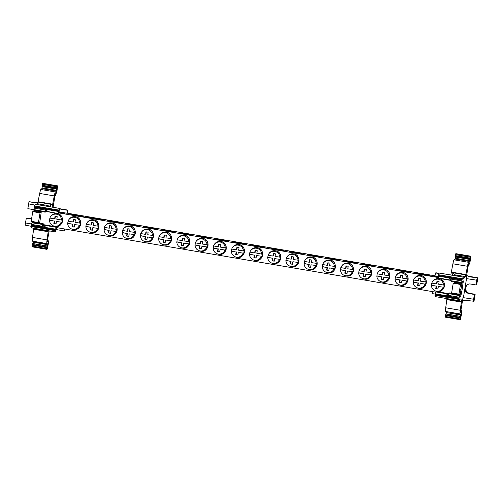 <?xml version="1.0" encoding="UTF-8"?>
<svg xmlns="http://www.w3.org/2000/svg" width="503" height="503" viewBox="0 0 503 503"><rect width="100%" height="100%" fill="white"/><g stroke="black" fill="none" stroke-linecap="round" stroke-linejoin="round"><path stroke-width="0.75" d="M443.118 287.301A6.086 6.036 75.9 0 1 431.404 285.308L436.17 286.119L435.749 288.684L437.931 289.055L438.352 286.49L443.753 287.251A6.344 6.294 75.9 0 0 444.111 285.056L438.71 284.296L439.132 281.73L436.95 281.359L436.529 283.925L431.769 283.114A6.086 6.036 75.9 0 1 443.476 285.107M438.144 277.518L58.48 212.876M43.34 223.816L43.189 224.615L56.217 226.834L55.99 228.022L56.462 227.903L55.544 231.958L55.261 229.293L45.295 227.601C43.711 227.23 42.818 226.57 42.61 225.614L42.403 226.256A2.974 0.358 -80.3 0 1 42.925 224.533L43.34 223.816L39.674 223.187L41.378 210.977A2.974 0.358 -80.3 0 1 41.353 210.895L41.039 212.612L40.039 212.863L32.764 211.625L31.173 221.32L38.448 222.559L40.039 212.863M435.743 292.168L56.085 227.526M424.928 284.208A6.086 6.036 75.9 0 1 413.221 282.214L417.987 283.026L417.565 285.591L419.747 285.962L420.168 283.396L425.569 284.157A6.344 6.294 75.9 0 0 425.928 281.957L420.527 281.196L420.948 278.637L418.766 278.266L418.345 280.825L413.579 280.014A6.086 6.036 75.9 0 1 425.293 282.007M406.745 281.114A6.086 6.036 75.9 0 1 395.031 279.115L399.797 279.926L399.376 282.491L401.557 282.862L401.979 280.297L407.38 281.058A6.344 6.294 75.9 0 0 407.738 278.863L402.343 278.102L402.758 275.537L400.577 275.166L400.155 277.731L395.396 276.92A6.086 6.036 75.9 0 1 407.103 278.914M388.561 278.014A6.086 6.036 75.9 0 1 376.848 276.021L381.614 276.832L381.192 279.398L383.374 279.769L383.795 277.203L389.196 277.964A6.344 6.294 75.9 0 0 389.555 275.763L384.154 275.009L384.575 272.444L382.393 272.073L381.972 274.632L377.206 273.821A6.086 6.036 75.9 0 1 388.92 275.82M370.371 274.921A6.086 6.036 75.9 0 1 358.664 272.922L363.424 273.733L363.009 276.298L365.191 276.669L365.606 274.11L371.007 274.864A6.344 6.294 75.9 0 0 371.371 272.67L365.97 271.909L366.385 269.344L364.203 268.973L363.788 271.538L359.023 270.727A6.086 6.036 75.9 0 1 370.73 272.72M352.188 271.821A6.086 6.036 75.9 0 1 340.474 269.828L345.24 270.639L344.819 273.204L347.001 273.575L347.422 271.01L352.823 271.771A6.344 6.294 75.9 0 0 353.181 269.57L347.78 268.816L348.202 266.25L346.02 265.88L345.599 268.439L340.833 267.627A6.086 6.036 75.9 0 1 352.546 269.627M333.998 268.728A6.086 6.036 75.9 0 1 322.291 266.728L327.051 267.539L326.636 270.105L328.817 270.476L329.239 267.917L334.633 268.677A6.344 6.294 75.9 0 0 334.998 266.477L329.597 265.716L330.018 263.151L327.83 262.78L327.415 265.345L322.649 264.534A6.086 6.036 75.9 0 1 334.357 266.527M315.815 265.628A6.086 6.036 75.9 0 1 304.101 263.635L308.867 264.446L308.446 267.011L310.628 267.382L311.049 264.817L316.45 265.578A6.344 6.294 75.9 0 0 316.808 263.383L311.407 262.623L311.829 260.057L309.647 259.686L309.226 262.245L304.466 261.434A6.086 6.036 75.9 0 1 316.173 263.434M297.625 262.535A6.086 6.036 75.9 0 1 285.918 260.535L290.684 261.346L290.262 263.912L292.444 264.282L292.865 261.723L298.266 262.484A6.344 6.294 75.9 0 0 298.625 260.284L293.224 259.523L293.645 256.958L291.463 256.587L291.042 259.152L286.276 258.341A6.086 6.036 75.9 0 1 297.99 260.334M279.442 259.435A6.086 6.036 75.9 0 1 267.728 257.442L272.494 258.253L272.073 260.818L274.254 261.189L274.676 258.624L280.077 259.385A6.344 6.294 75.9 0 0 280.435 257.19L275.034 256.429L275.455 253.864L273.274 253.493L272.852 256.058L268.093 255.241A6.086 6.036 75.9 0 1 279.8 257.24M261.258 256.341A6.086 6.036 75.9 0 1 249.545 254.348L254.311 255.159L253.889 257.718L256.071 258.089L256.492 255.53L261.893 256.291A6.344 6.294 75.9 0 0 262.252 254.09L256.851 253.33L257.272 250.764L255.09 250.393L254.669 252.959L249.903 252.148A6.086 6.036 75.9 0 1 261.617 254.141M243.068 253.242A6.086 6.036 75.9 0 1 231.361 251.249L236.121 252.06L235.706 254.625L237.888 254.996L238.303 252.431L243.704 253.191A6.344 6.294 75.9 0 0 244.068 250.997L238.667 250.236L239.082 247.671L236.9 247.3L236.485 249.865L231.72 249.054A6.086 6.036 75.9 0 1 243.427 251.047M224.885 250.148A6.086 6.036 75.9 0 1 213.171 248.155L217.937 248.966L217.516 251.525L219.698 251.896L220.119 249.337L225.52 250.098A6.344 6.294 75.9 0 0 225.878 247.897L220.477 247.136L220.899 244.571L218.717 244.2L218.296 246.766L213.53 245.954A6.086 6.036 75.9 0 1 225.243 247.948M206.695 247.048A6.086 6.036 75.9 0 1 194.988 245.055L199.748 245.866L199.333 248.432L201.514 248.803L201.936 246.237L207.33 246.998A6.344 6.294 75.9 0 0 207.695 244.804L202.294 244.043L202.715 241.478L200.527 241.107L200.112 243.672L195.346 242.861A6.086 6.036 75.9 0 1 207.054 244.854M188.512 243.955A6.086 6.036 75.9 0 1 176.798 241.962L181.564 242.773L181.143 245.332L183.325 245.703L183.746 243.144L189.147 243.905A6.344 6.294 75.9 0 0 189.505 241.704L184.104 240.943L184.526 238.378L182.344 238.007L181.923 240.572L177.163 239.761A6.086 6.036 75.9 0 1 188.87 241.754M170.322 240.855A6.086 6.036 75.9 0 1 158.615 238.862L163.381 239.673L162.959 242.239L165.141 242.609L165.562 240.044L170.963 240.805A6.344 6.294 75.9 0 0 171.322 238.611L165.921 237.85L166.342 235.285L164.16 234.914L163.739 237.479L158.973 236.668A6.086 6.036 75.9 0 1 170.687 238.661M152.139 237.762A6.086 6.036 75.9 0 1 140.425 235.769L145.191 236.58L144.77 239.139L146.951 239.51L147.373 236.951L152.774 237.712A6.344 6.294 75.9 0 0 153.132 235.511L147.731 234.75L148.152 232.185L145.971 231.814L145.549 234.379L140.79 233.568A6.086 6.036 75.9 0 1 152.497 235.561M133.949 234.662A6.086 6.036 75.9 0 1 122.242 232.669L127.008 233.48L126.586 236.045L128.768 236.416L129.189 233.851L134.59 234.612A6.344 6.294 75.9 0 0 134.949 232.417L129.548 231.657L129.969 229.091L127.787 228.72L127.366 231.286L122.6 230.475A6.086 6.036 75.9 0 1 134.314 232.468M115.765 231.569A6.086 6.036 75.9 0 1 104.058 229.575L108.818 230.387L108.397 232.946L110.585 233.323L111 230.758L116.4 231.518A6.344 6.294 75.9 0 0 116.759 229.318L111.364 228.557L111.779 225.992L109.597 225.621L109.182 228.186L104.417 227.375A6.086 6.036 75.9 0 1 116.124 229.368M97.582 228.469A6.086 6.036 75.9 0 1 85.868 226.476L90.634 227.287L90.213 229.852L92.395 230.223L92.816 227.658L98.217 228.419A6.344 6.294 75.9 0 0 98.575 226.224L93.174 225.463L93.596 222.898L91.414 222.527L90.993 225.093L86.227 224.281A6.086 6.036 75.9 0 1 97.94 226.275M79.392 225.375A6.086 6.036 75.9 0 1 67.685 223.382L72.445 224.193L72.03 226.752L74.211 227.13L74.626 224.564L80.027 225.325A6.344 6.294 75.9 0 0 80.392 223.125L74.991 222.364L75.412 219.805L73.224 219.427L72.809 221.993L68.043 221.182A6.086 6.036 75.9 0 1 79.751 223.175M61.209 222.276A6.086 6.036 75.9 0 1 49.495 220.283L54.261 221.094L53.84 223.659L56.022 224.03L56.443 221.465L61.844 222.225A6.344 6.294 75.9 0 0 62.202 220.031L56.801 219.27L57.223 216.705L55.041 216.334L54.62 218.899L49.86 218.088A6.086 6.036 75.9 0 1 61.567 220.081M66.937 213.121L435.007 275.795M410.586 272.205A6.319 0.333 -170.7 0 1 403.972 271.419A6.319 0.333 -170.7 0 1 398.169 270.136A6.319 0.333 -170.7 0 1 398.219 270.105A6.319 0.333 -170.7 0 1 404.827 270.891A6.319 0.333 -170.7 0 1 410.637 272.173A6.319 0.333 -170.7 0 1 410.586 272.205M392.397 269.111A6.319 0.333 -170.7 0 1 385.788 268.325A6.319 0.333 -170.7 0 1 379.979 267.036A6.319 0.333 -170.7 0 1 380.029 267.005A6.319 0.333 -170.7 0 1 386.644 267.797A6.319 0.333 -170.7 0 1 392.447 269.08A6.319 0.333 -170.7 0 1 392.397 269.111M374.213 266.018A6.319 0.333 -170.7 0 1 367.599 265.226A6.319 0.333 -170.7 0 1 361.795 263.943A6.319 0.333 -170.7 0 1 361.846 263.912A6.319 0.333 -170.7 0 1 368.46 264.697A6.319 0.333 -170.7 0 1 374.263 265.98A6.319 0.333 -170.7 0 1 374.213 266.018M356.023 262.918A6.319 0.333 -170.7 0 1 349.415 262.132A6.319 0.333 -170.7 0 1 343.606 260.843A6.319 0.333 -170.7 0 1 343.662 260.812A6.319 0.333 -170.7 0 1 350.27 261.604A6.319 0.333 -170.7 0 1 356.08 262.887A6.319 0.333 -170.7 0 1 356.023 262.918M337.84 259.825A6.319 0.333 -170.7 0 1 331.226 259.032A6.319 0.333 -170.7 0 1 325.422 257.75A6.319 0.333 -170.7 0 1 325.472 257.718A6.319 0.333 -170.7 0 1 332.087 258.504A6.319 0.333 -170.7 0 1 337.89 259.787A6.319 0.333 -170.7 0 1 337.84 259.825M319.656 256.725A6.319 0.333 -170.7 0 1 313.042 255.939A6.319 0.333 -170.7 0 1 307.239 254.65A6.319 0.333 -170.7 0 1 307.289 254.619A6.319 0.333 -170.7 0 1 313.897 255.411A6.319 0.333 -170.7 0 1 319.707 256.693A6.319 0.333 -170.7 0 1 319.656 256.725M301.467 253.631A6.319 0.333 -170.7 0 1 294.859 252.839A6.319 0.333 -170.7 0 1 289.049 251.557A6.319 0.333 -170.7 0 1 289.099 251.525A6.319 0.333 -170.7 0 1 295.714 252.311A6.319 0.333 -170.7 0 1 301.517 253.6A6.319 0.333 -170.7 0 1 301.467 253.631M283.283 250.532A6.319 0.333 -170.7 0 1 276.669 249.746A6.319 0.333 -170.7 0 1 270.865 248.457A6.319 0.333 -170.7 0 1 270.916 248.425A6.319 0.333 -170.7 0 1 277.524 249.218A6.319 0.333 -170.7 0 1 283.334 250.5A6.319 0.333 -170.7 0 1 283.283 250.532M265.094 247.438A6.319 0.333 -170.7 0 1 258.485 246.646A6.319 0.333 -170.7 0 1 252.676 245.363A6.319 0.333 -170.7 0 1 252.726 245.332A6.319 0.333 -170.7 0 1 259.341 246.118A6.319 0.333 -170.7 0 1 265.144 247.407A6.319 0.333 -170.7 0 1 265.094 247.438M246.91 244.339A6.319 0.333 -170.7 0 1 240.296 243.553A6.319 0.333 -170.7 0 1 234.492 242.264A6.319 0.333 -170.7 0 1 234.543 242.232A6.319 0.333 -170.7 0 1 241.157 243.024A6.319 0.333 -170.7 0 1 246.96 244.307A6.319 0.333 -170.7 0 1 246.91 244.339M228.72 241.245A6.319 0.333 -170.7 0 1 222.112 240.453A6.319 0.333 -170.7 0 1 216.303 239.17A6.319 0.333 -170.7 0 1 216.359 239.139A6.319 0.333 -170.7 0 1 222.967 239.925A6.319 0.333 -170.7 0 1 228.777 241.214A6.319 0.333 -170.7 0 1 228.72 241.245M210.537 238.145A6.319 0.333 -170.7 0 1 203.922 237.359A6.319 0.333 -170.7 0 1 198.119 236.07A6.319 0.333 -170.7 0 1 198.169 236.039A6.319 0.333 -170.7 0 1 204.784 236.831A6.319 0.333 -170.7 0 1 210.587 238.114A6.319 0.333 -170.7 0 1 210.537 238.145M192.353 235.052A6.319 0.333 -170.7 0 1 185.739 234.26A6.319 0.333 -170.7 0 1 179.929 232.977A6.319 0.333 -170.7 0 1 179.986 232.946A6.319 0.333 -170.7 0 1 186.594 233.732A6.319 0.333 -170.7 0 1 192.404 235.02A6.319 0.333 -170.7 0 1 192.353 235.052M174.164 231.952A6.319 0.333 -170.7 0 1 167.556 231.166A6.319 0.333 -170.7 0 1 161.746 229.877A6.319 0.333 -170.7 0 1 161.796 229.846A6.319 0.333 -170.7 0 1 168.411 230.638A6.319 0.333 -170.7 0 1 174.214 231.921A6.319 0.333 -170.7 0 1 174.164 231.952M155.98 228.859A6.319 0.333 -170.7 0 1 149.366 228.066A6.319 0.333 -170.7 0 1 143.562 226.784A6.319 0.333 -170.7 0 1 143.613 226.752A6.319 0.333 -170.7 0 1 150.221 227.538A6.319 0.333 -170.7 0 1 156.031 228.827A6.319 0.333 -170.7 0 1 155.98 228.859M119.607 222.666A6.319 0.333 -170.7 0 1 112.993 221.873A6.319 0.333 -170.7 0 1 107.189 220.591A6.319 0.333 -170.7 0 1 107.24 220.559A6.319 0.333 -170.7 0 1 113.854 221.345A6.319 0.333 -170.7 0 1 119.657 222.634A6.319 0.333 -170.7 0 1 119.607 222.666M137.791 225.759A6.319 0.333 -170.7 0 1 131.182 224.973A6.319 0.333 -170.7 0 1 125.373 223.684A6.319 0.333 -170.7 0 1 125.423 223.653A6.319 0.333 -170.7 0 1 132.037 224.445A6.319 0.333 -170.7 0 1 137.841 225.728A6.319 0.333 -170.7 0 1 137.791 225.759M430.078 275.525A7.658 0.402 -170.7 0 1 422.067 274.569A7.658 0.402 -170.7 0 1 415.032 273.016A7.658 0.402 -170.7 0 1 415.094 272.978A7.658 0.402 -170.7 0 1 423.105 273.934A7.658 0.402 -170.7 0 1 430.14 275.487A7.658 0.402 -170.7 0 1 430.078 275.525M438.188 277.228A6.319 0.333 -170.7 0 1 434.542 276.329A6.319 0.333 -170.7 0 1 434.592 276.298A6.319 0.333 -170.7 0 1 438.289 276.637M102.731 219.792A7.658 0.402 -170.7 0 1 94.715 218.836A7.658 0.402 -170.7 0 1 87.679 217.277A7.658 0.402 -170.7 0 1 87.742 217.239A7.658 0.402 -170.7 0 1 95.759 218.195A7.658 0.402 -170.7 0 1 102.794 219.754A7.658 0.402 -170.7 0 1 102.731 219.792M83.234 216.472A6.319 0.333 -170.7 0 1 76.619 215.68A6.319 0.333 -170.7 0 1 70.816 214.397A6.319 0.333 -170.7 0 1 70.866 214.366A6.319 0.333 -170.7 0 1 77.481 215.152A6.319 0.333 -170.7 0 1 83.284 216.441A6.319 0.333 -170.7 0 1 83.234 216.472M59.058 212.021A6.319 0.333 -170.7 0 1 65.101 213.341A6.319 0.333 -170.7 0 1 65.05 213.373A6.319 0.333 -170.7 0 1 58.524 212.599M425.375 275.084A7.658 0.402 9.3 0 0 419.678 274.154M98.022 219.346A7.658 0.402 9.3 0 0 92.332 218.415M41.039 212.612L33.77 211.373L32.764 211.625M33.77 211.373L34.078 209.657L41.353 210.895M59.455 208.368L58.191 211.417L48.225 209.72L45.075 210.587L45.063 210.002A2.974 0.358 99.7 0 0 45.044 211.6L45.245 212.165L45.358 211.373L58.379 213.593L58.549 212.417L59.014 212.304L59.455 208.368L35.487 204.287L34.537 205.947L34.122 208.141A2.974 0.358 99.7 0 0 34.078 209.657M52.18 207.129L52.519 205.048L50.765 204.752L47.188 205.413L37.58 203.778L37.002 204.545M37.58 203.778L39.712 193.441A4.76 0.572 -80.3 0 1 40.881 189.474L41.868 188.644L42.277 186.67M52.519 205.048L54.261 195.919A4.76 0.572 -80.3 0 1 55.431 191.951L56.418 191.121L56.889 187.959L56.556 189.103L42.007 186.626L42.39 183.513L57.543 185.84L57.097 190.115A2.974 0.358 -80.3 0 1 56.449 192.825L55.374 195.371L55.544 193.385L55.167 193.699A2.974 0.358 99.7 0 0 54.343 196.698A2.974 0.358 99.7 0 0 54.117 198.647L54.242 197.383M46.974 243.603L32.425 241.126A4.76 0.572 99.7 0 1 32.506 237.429L47.056 239.906A4.76 0.572 99.7 0 0 46.974 243.603L47.76 243.98L47.175 247.18L47.219 246.099L32.676 243.622L32.047 246.093L32.016 246.81L46.565 249.281M32.425 241.126L33.211 241.503L32.94 243.672M32.506 237.429L33.758 228.243M55.544 231.958L31.582 227.878L31.161 226.564L31.463 224.395A2.974 0.358 -80.3 0 1 31.934 222.766L39.209 224.005L39.46 222.307L38.448 222.559M32.192 221.496L31.934 222.766M47.219 246.099L46.565 249.287L47.163 249.136L48.156 244.722A2.974 0.358 99.7 0 0 48.376 242.119L48.093 239.912L47.578 241.987L47.276 241.842A2.974 0.358 -80.3 0 1 47.414 239.013A2.974 0.358 -80.3 0 1 47.835 237.014L47.584 238.076M45.063 210.002L34.122 208.141M58.499 210.028L34.537 205.947M59.404 208.38L35.443 204.3M45.76 206.035L47.188 205.413M52.696 204.205L38.146 201.728M54.261 195.919L39.712 193.441M56.556 189.103L56.94 185.991L57.524 185.84L42.981 183.362M54.525 197.434L54.494 195.862M47.86 238.12L49.231 230.877M53.092 207.286L54.978 195.755M47.785 239.711L47.32 239.629M34.085 209.782A4.829 4.791 75.9 0 0 33.305 209.581L27.847 208.651L28.985 201.697L34.833 202.791M28.627 203.891L35.003 205.092M37.92 202.797L34.367 202.709M31.544 219.069L26.288 218.176L25.15 225.13L31.142 226.275M31.563 223.967L25.508 222.936L31.538 224.068M46.565 249.287L32.016 246.81M47.056 239.906L48.187 231.726L33.638 229.249M48.319 230.726L48.187 231.726M48.288 230.902L45.635 230.267M55.123 230.644L31.161 226.564M42.403 226.256L31.463 224.395M39.674 223.187L39.259 223.91A2.974 0.358 99.7 0 0 39.209 224.005M45.245 212.165L41.579 211.543M45.075 210.587L45.358 211.373M48.03 209.688L45.245 211.053L58.379 213.593M58.191 211.417L58.587 211.317L58.266 213.272M59.084 211.889L66.874 213.215L67.352 210.26L59.354 208.902M37.637 202.847L28.985 201.697M55.261 229.293L55.657 229.198L56.217 226.834M56.462 227.903L56.028 227.828M26.288 218.176L31.595 218.761M64.296 228.928L63.975 230.883L56.185 229.557M55.657 229.198L46.339 227.608L42.956 225.023L43.189 224.615M42.61 225.614L42.956 225.023L55.978 227.243M63.975 230.883L64.579 230.732L65.032 229.054M67.622 213.241L67.962 210.109L67.352 210.26M67.358 213.197L67.27 212.687L66.874 213.215M438.32 276.455L434.988 275.889L435.472 272.94L439.075 273.299L436.088 272.796M432.417 291.602L432.096 293.563L435.057 294.066M438.949 273.531L435.472 272.94M446.96 298.6L449.613 299.052M463.332 281.334L463.351 280.907L462.458 281.133L461.653 285.949A4.917 0.591 99.7 0 0 461.031 288.974A4.917 0.591 99.7 0 0 460.673 291.922L459.905 296.732L460.792 296.512L461.66 291.677A4.917 0.591 99.7 0 0 462.634 285.704L463.332 281.334L462.452 281.183M459.49 299.813L461.465 300.153L460.635 298.958L459.641 299.21L459.321 300.706L435.353 296.625L434.969 294.595L436.019 291.501L448.764 293.67M435.466 293.865L444.784 295.45L448.814 294.129M435.787 291.91L448.594 294.092M434.932 295.311L458.899 299.392L459.201 297.223L448.261 295.362A2.974 0.358 -80.3 0 1 448.783 293.639L449.198 292.916L452.599 293.494M448.469 294.72C447.727 295.512 446.582 295.827 445.036 295.663L444.784 295.45M435.07 293.966L459.038 298.046M450.82 275.003L451.336 272.079L465.885 274.556L467.45 266.269A4.76 0.572 -80.3 0 1 468.62 262.302L469.607 261.478L470.079 258.309L469.745 259.454L455.196 256.976L455.58 253.864L456.196 253.719M469.607 261.478L455.058 259.001L454.071 259.825A4.76 0.572 -80.3 0 0 452.901 263.792L451.336 272.079M455.058 259.001L455.466 257.027M460.949 314.337L445.614 311.476A4.76 0.572 99.7 0 1 445.702 307.779L460.245 310.257A4.76 0.572 99.7 0 0 460.163 313.954L460.949 314.337L460.364 317.531L460.415 316.456L445.865 313.979L445.212 317.16L459.761 319.638L460.352 319.487L461.345 315.073A2.974 0.358 99.7 0 0 461.565 312.476L461.282 310.263L460.767 312.344L460.471 312.2A2.974 0.358 -80.3 0 1 460.603 309.364A2.974 0.358 -80.3 0 1 461.025 307.371L460.974 310.062L462.414 301.266C462.861 300.429 464.527 300.184 467.413 300.53L474.015 301.24L475.153 294.28L469.695 293.356A4.829 4.791 75.9 0 1 468.928 284.019M446.4 311.86L446.13 314.023M445.702 307.779L446.827 299.606L461.377 302.083L461.465 300.153M446.928 298.776L446.827 299.606M469.745 259.454L470.129 256.341L470.733 256.19L470.286 260.466A2.974 0.358 -80.3 0 1 469.639 263.176L468.563 265.722L468.733 263.735L468.356 264.05A2.974 0.358 99.7 0 0 467.532 267.055A2.974 0.358 99.7 0 0 467.306 268.998L467.312 268.91M451.16 272.928L452.92 273.223L456.215 275.525M438.371 276.147L438.188 278.26L450.851 280.416M463.03 278.165L464.011 278.335L463.018 278.587L463.225 277.115L439.257 273.035L438 276.084L447.966 277.782L449.374 278.253L450.877 279.58M438.075 277.939L450.851 280.114M449.374 278.253L450.87 279.718M463.225 277.115L462.276 278.775L461.861 280.97L450.921 279.102A2.974 0.358 99.7 0 0 450.895 280.705L451.103 281.271L454.505 281.85M451.637 292.909L453.228 283.214L460.503 284.453L458.912 294.148L451.637 292.909M461.861 280.97A2.974 0.358 99.7 0 0 461.817 282.491L454.542 281.252L454.234 282.963L453.228 283.214M458.912 294.148L459.924 293.897L459.673 295.594L452.398 294.356L452.656 293.086M459.201 297.223A2.974 0.358 -80.3 0 1 459.673 295.594M459.321 300.706L458.899 299.392M460.245 310.257L461.377 302.083M460.415 316.456L459.755 319.638L445.212 317.16M460.509 309.98L460.974 310.062M467.721 266.03L468.167 266.106L466.727 274.902C466.891 275.826 468.394 276.562 471.248 277.096L470.751 277.008M470.997 277.052L477.85 277.801L476.712 284.761L475.957 284.95L476.737 280.19L466.13 278.561L466.727 274.902M467.859 276.103L477.85 277.801M463.433 297.499L464.992 287.98A4.829 4.791 -104.1 0 0 468.941 293.545L474.398 294.475L473.619 299.235L463.012 297.606L473.619 299.235L473.26 301.429M475.957 284.95L470.5 284.019A4.829 4.791 -104.1 0 0 464.992 287.98L466.526 278.624M474.398 294.475L475.153 294.28M476.737 280.19L477.096 277.996M463.012 297.606L462.414 301.266M467.683 266.213L468.167 266.106M467.432 267.734L467.979 266.263M467.52 268.948L467.715 267.785M452.901 263.792L467.45 266.269M455.712 274.971L465.319 276.606L465.885 274.556M465.319 276.606L464.011 278.335M439.213 273.047L463.181 277.128M438.308 274.695L462.276 278.775M454.234 282.963L461.509 284.201L461.817 282.491M461.509 284.201L460.503 284.453M460.874 290.042L461.037 289.646L460.509 289.42M461.257 287.722L461.326 287.383M49.923 218.101A6.344 6.294 75.9 0 0 49.615 220.144L49.495 220.283M49.615 220.144L54.261 221.094M55.393 216.391L54.997 218.805L54.62 218.899M56.443 221.465L61.844 222.225M54.638 220.999L54.217 223.565L56.047 223.873M54.217 223.565L53.84 223.659M68.112 221.194A6.344 6.294 75.9 0 0 67.804 223.244L67.685 223.382M67.804 223.244L72.445 224.193M73.576 219.49L73.187 221.898L72.809 221.993M74.626 224.564L80.027 225.325M72.822 224.099L72.407 226.658L74.237 226.972M72.407 226.658L72.03 226.752M86.296 224.288A6.344 6.294 75.9 0 0 85.988 226.337L85.868 226.476M85.988 226.337L90.634 227.287M91.766 222.584L91.37 224.998L90.993 225.093M92.816 227.658L98.217 228.419M91.012 227.193L90.59 229.758L92.42 230.066M90.59 229.758L90.213 229.852M104.486 227.387A6.344 6.294 75.9 0 0 104.171 229.437L104.058 229.575M104.171 229.437L108.818 230.387M109.95 225.684L109.56 228.092L109.182 228.186M111 230.758L116.4 231.518M109.195 230.292L108.78 232.851L110.61 233.166M108.78 232.851L108.397 232.946M122.669 230.481A6.344 6.294 75.9 0 0 122.361 232.531L122.242 232.669M122.361 232.531L127.008 233.48M128.139 228.777L127.743 231.191L127.366 231.286M129.189 233.851L134.59 234.612M127.385 233.386L126.963 235.951L128.793 236.259M126.963 235.951L126.586 236.045M140.853 233.581A6.344 6.294 75.9 0 0 140.544 235.63L140.425 235.769M140.544 235.63L145.191 236.58M146.323 231.877L145.927 234.285L145.549 234.379M147.373 236.951L152.774 237.712M145.568 236.485L145.147 239.044L146.977 239.359M145.147 239.044L144.77 239.139M159.042 236.674A6.344 6.294 75.9 0 0 158.734 238.724L158.615 238.862M158.734 238.724L163.381 239.673M164.512 234.97L164.116 237.385L163.739 237.479M165.562 240.044L170.963 240.805M163.758 239.579L163.337 242.144L165.166 242.452M163.337 242.144L162.959 242.239M177.226 239.774A6.344 6.294 75.9 0 0 176.918 241.824L176.798 241.962M176.918 241.824L181.564 242.773M182.696 238.07L182.3 240.478L181.923 240.572M183.746 243.144L189.147 243.905M181.941 242.679L181.52 245.238L183.35 245.552M181.52 245.238L181.143 245.332M195.416 242.867A6.344 6.294 75.9 0 0 195.107 244.917L194.988 245.055M195.107 244.917L199.748 245.866M200.879 241.163L200.49 243.578L200.112 243.672M201.936 246.237L207.33 246.998M200.125 245.772L199.71 248.337L201.54 248.645M199.71 248.337L199.333 248.432M213.599 245.967A6.344 6.294 75.9 0 0 213.291 248.01L213.171 248.155M213.291 248.01L217.937 248.966M219.069 244.263L218.673 246.671L218.296 246.766M220.119 249.337L225.52 250.098M218.315 248.866L217.893 251.431L219.723 251.745M217.893 251.431L217.516 251.525M231.789 249.06A6.344 6.294 75.9 0 0 231.474 251.11L231.361 251.249M231.474 251.11L236.121 252.06M237.253 247.357L236.863 249.765L236.485 249.865M238.303 252.431L243.704 253.191M236.498 251.965L236.083 254.531L237.913 254.839M236.083 254.531L235.706 254.625M249.972 252.16A6.344 6.294 75.9 0 0 249.664 254.204L249.545 254.348M249.664 254.204L254.311 255.159M255.442 250.456L255.046 252.864L254.669 252.959M256.492 255.53L261.893 256.291M254.688 255.059L254.267 257.624L256.096 257.938M254.267 257.624L253.889 257.718M268.156 255.254A6.344 6.294 75.9 0 0 267.848 257.303L267.728 257.442M267.848 257.303L272.494 258.253M273.626 253.55L273.23 255.958L272.852 256.058M274.676 258.624L280.077 259.385M272.871 258.158L272.45 260.724L274.286 261.032M272.45 260.724L272.073 260.818M286.345 258.353A6.344 6.294 75.9 0 0 286.037 260.397L285.918 260.535M286.037 260.397L290.684 261.346M291.815 256.649L291.419 259.058L291.042 259.152M292.865 261.723L298.266 262.484M291.061 261.252L290.64 263.817L292.469 264.132M290.64 263.817L290.262 263.912M304.529 261.447A6.344 6.294 75.9 0 0 304.221 263.497L304.101 263.635M304.221 263.497L308.867 264.446M309.999 259.743L309.603 262.151L309.226 262.245M311.049 264.817L316.45 265.578M309.244 264.352L308.823 266.917L310.653 267.225M308.823 266.917L308.446 267.011M322.719 264.547A6.344 6.294 75.9 0 0 322.41 266.59L322.291 266.728M322.41 266.59L327.051 267.539M328.182 262.843L327.793 265.251L327.415 265.345M329.239 267.917L334.633 268.677M327.428 267.445L327.013 270.01L328.843 270.325M327.013 270.01L326.636 270.105M340.902 267.64A6.344 6.294 75.9 0 0 340.594 269.69L340.474 269.828M340.594 269.69L345.24 270.639M346.372 265.936L345.976 268.344L345.599 268.439M347.422 271.01L352.823 271.771M345.618 270.545L345.196 273.11L347.026 273.418M345.196 273.11L344.819 273.204M359.092 270.74A6.344 6.294 75.9 0 0 358.777 272.783L358.664 272.922M358.777 272.783L363.424 273.733M364.556 269.036L364.166 271.444L363.788 271.538M365.606 274.11L371.007 274.864M363.801 273.638L363.386 276.204L365.216 276.518M363.386 276.204L363.009 276.298M377.275 273.833A6.344 6.294 75.9 0 0 376.967 275.883L376.848 276.021M376.967 275.883L381.614 276.832M382.745 272.129L382.349 274.537L381.972 274.632M383.795 277.203L389.196 277.964M381.991 276.738L381.57 279.303L383.399 279.611M381.57 279.303L381.192 279.398M395.465 276.933A6.344 6.294 75.9 0 0 395.151 278.976L395.031 279.115M395.151 278.976L399.797 279.926M400.929 275.229L400.533 277.637L400.155 277.731M401.979 280.297L407.38 281.058M400.174 279.831L399.753 282.397L401.589 282.711M399.753 282.397L399.376 282.491M413.648 280.026A6.344 6.294 75.9 0 0 413.34 282.076L413.221 282.214M413.34 282.076L417.987 283.026M419.118 278.322L418.722 280.731L418.345 280.825M420.168 283.396L425.569 284.157M418.364 282.931L417.943 285.497L419.772 285.805M417.943 285.497L417.565 285.591M431.832 283.126A6.344 6.294 75.9 0 0 431.524 285.17L431.404 285.308M431.524 285.17L436.17 286.119M437.302 281.422L436.906 283.83L436.529 283.925M438.352 286.49L443.753 287.251M436.547 286.025L436.126 288.59L437.956 288.904M436.126 288.59L435.749 288.684M437.013 291.47A6.514 6.457 -104.1 0 0 444.432 286.138A6.514 6.457 -104.1 0 0 432.725 281.366C434.322 279.203 436.453 278.291 439.119 278.631C447.419 279.643 445.168 293.274 437.013 291.47L435.101 290.822A6.514 6.457 -104.1 0 0 437.013 291.47M418.823 288.376A6.514 6.457 -104.1 0 0 426.248 283.044A6.514 6.457 -104.1 0 0 414.535 278.266C416.138 276.109 418.27 275.198 420.929 275.537C429.229 276.549 426.978 290.174 418.823 288.376L416.912 287.729A6.514 6.457 -104.1 0 0 418.823 288.376M400.64 285.276A6.514 6.457 -104.1 0 0 408.065 279.945A6.514 6.457 -104.1 0 0 396.351 275.172C397.955 273.01 400.086 272.098 402.746 272.437C411.045 273.45 408.794 287.081 400.64 285.276L398.728 284.635A6.514 6.457 -104.1 0 0 400.64 285.276M382.45 282.183A6.514 6.457 -104.1 0 0 389.875 276.851A6.514 6.457 -104.1 0 0 378.168 272.073C379.765 269.916 381.896 269.004 384.556 269.344C392.856 270.356 390.605 283.981 382.45 282.183L380.538 281.535A6.514 6.457 -104.1 0 0 382.45 282.183M364.266 279.083A6.514 6.457 -104.1 0 0 371.692 273.751A6.514 6.457 -104.1 0 0 359.978 268.979C361.582 266.816 363.713 265.905 366.373 266.244C374.672 267.256 372.421 280.888 364.266 279.083L362.355 278.442A6.514 6.457 -104.1 0 0 364.266 279.083M346.077 275.99A6.514 6.457 -104.1 0 0 353.502 270.658A6.514 6.457 -104.1 0 0 341.795 265.88C343.392 263.723 345.523 262.811 348.189 263.151C356.482 264.163 354.238 277.788 346.083 275.99L344.165 275.342A6.514 6.457 -104.1 0 0 346.077 275.99M327.893 272.89A6.514 6.457 -104.1 0 0 335.319 267.558A6.514 6.457 -104.1 0 0 323.605 262.786C325.208 260.623 327.34 259.711 329.999 260.051C338.299 261.063 336.048 274.695 327.893 272.89L325.982 272.249A6.514 6.457 -104.1 0 0 327.893 272.89M309.71 269.797A6.514 6.457 -104.1 0 0 317.129 264.465A6.514 6.457 -104.1 0 0 305.422 259.686C307.019 257.53 309.15 256.618 311.816 256.958C320.115 257.97 317.865 271.595 309.71 269.797L307.798 269.149A6.514 6.457 -104.1 0 0 309.71 269.797M291.52 266.697A6.514 6.457 -104.1 0 0 298.945 261.365A6.514 6.457 -104.1 0 0 287.232 256.593C288.835 254.43 290.967 253.518 293.626 253.858C301.926 254.87 299.675 268.501 291.52 266.697L289.609 266.056A6.514 6.457 -104.1 0 0 291.52 266.697M273.336 263.603A6.514 6.457 -104.1 0 0 280.762 258.272A6.514 6.457 -104.1 0 0 269.048 253.493C270.652 251.337 272.783 250.425 275.443 250.764C283.742 251.777 281.491 265.402 273.336 263.603L271.425 262.956A6.514 6.457 -104.1 0 0 273.336 263.603M255.147 260.504A6.514 6.457 -104.1 0 0 262.572 255.172A6.514 6.457 -104.1 0 0 250.865 250.4C252.462 248.237 254.593 247.325 257.253 247.665C265.553 248.677 263.302 262.308 255.147 260.504L253.235 259.862A6.514 6.457 -104.1 0 0 255.147 260.504M236.963 257.41A6.514 6.457 -104.1 0 0 244.389 252.078A6.514 6.457 -104.1 0 0 232.675 247.3C234.279 245.143 236.41 244.232 239.07 244.571C247.369 245.583 245.118 259.208 236.963 257.41L235.052 256.763A6.514 6.457 -104.1 0 0 236.963 257.41M218.774 254.311A6.514 6.457 -104.1 0 0 226.199 248.979A6.514 6.457 -104.1 0 0 214.492 244.207C216.089 242.044 218.22 241.132 220.886 241.478C229.179 242.484 226.935 256.115 218.78 254.311L216.862 253.669A6.514 6.457 -104.1 0 0 218.774 254.311M200.59 251.217A6.514 6.457 -104.1 0 0 208.016 245.885A6.514 6.457 -104.1 0 0 196.302 241.107C197.905 238.95 200.037 238.038 202.696 238.378C210.996 239.39 208.745 253.015 200.59 251.217L198.679 250.569A6.514 6.457 -104.1 0 0 200.59 251.217M182.407 248.117A6.514 6.457 -104.1 0 0 189.826 242.786A6.514 6.457 -104.1 0 0 178.119 238.013C179.716 235.85 181.847 234.939 184.513 235.285C192.806 236.291 190.562 249.922 182.407 248.124L180.489 247.476A6.514 6.457 -104.1 0 0 182.407 248.117M164.217 245.024A6.514 6.457 -104.1 0 0 171.642 239.692A6.514 6.457 -104.1 0 0 159.929 234.914C161.532 232.757 163.664 231.845 166.323 232.185C174.623 233.197 172.372 246.822 164.217 245.024L162.306 244.376A6.514 6.457 -104.1 0 0 164.217 245.024M146.033 241.924A6.514 6.457 -104.1 0 0 153.459 236.592A6.514 6.457 -104.1 0 0 141.745 231.82C143.349 229.657 145.48 228.746 148.14 229.091C156.439 230.097 154.188 243.729 146.033 241.93L144.122 241.283A6.514 6.457 -104.1 0 0 146.033 241.924M127.844 238.831A6.514 6.457 -104.1 0 0 135.269 233.499A6.514 6.457 -104.1 0 0 123.562 228.72C125.159 226.564 127.29 225.652 129.95 225.992C138.25 227.004 135.999 240.629 127.844 238.831L125.932 238.183A6.514 6.457 -104.1 0 0 127.844 238.831M109.66 235.737A6.514 6.457 -104.1 0 0 117.086 230.399A6.514 6.457 -104.1 0 0 105.372 225.627C106.976 223.464 109.107 222.559 111.767 222.898C120.066 223.904 117.815 237.535 109.66 235.737L107.749 235.09A6.514 6.457 -104.1 0 0 109.66 235.737M91.471 232.638A6.514 6.457 -104.1 0 0 98.896 227.306A6.514 6.457 -104.1 0 0 87.189 222.527C88.786 220.371 90.917 219.459 93.583 219.798C101.876 220.811 99.632 234.436 91.477 232.638L89.559 231.99A6.514 6.457 -104.1 0 0 91.471 232.638M73.287 229.544A6.514 6.457 -104.1 0 0 80.713 224.206A6.514 6.457 -104.1 0 0 68.999 219.434C70.602 217.271 72.734 216.365 75.393 216.705C83.693 217.711 81.442 231.342 73.287 229.544L71.376 228.896A6.514 6.457 -104.1 0 0 73.287 229.544M55.104 226.444A6.514 6.457 -104.1 0 0 62.523 221.113A6.514 6.457 -104.1 0 0 50.816 216.34C52.413 214.177 54.544 213.266 57.21 213.605C65.503 214.618 63.259 228.243 55.104 226.444L53.186 225.797A6.514 6.457 -104.1 0 0 55.104 226.444M33.984 210.619L41.259 211.857M41.303 211.568L34.028 210.329M45.044 211.6L41.378 210.977M34.223 207.337L48.225 209.72M34.33 206.702L58.298 210.782M52.62 204.583L38.071 202.105M55.431 191.951L40.881 189.474M41.868 188.644L56.418 191.121M42.076 187.896L56.625 190.373M41.956 185.859L56.506 188.336M42.013 185.23L56.562 187.707M42.17 184.274L56.72 186.751M42.39 183.513L56.94 185.991M55.387 194.787L54.77 194.686M55.537 193.73L55.192 193.674M47.697 241.61L47.188 241.528M47.892 240.541L47.225 240.428M32.047 246.093L46.597 248.57M32.205 245.137L46.754 247.614M32.355 244.483L46.905 246.96M32.959 243.553L47.508 246.03M33.179 242.213L47.728 244.691M33.211 241.503L47.76 243.98M48.238 231.355L33.688 228.878M31.192 225.847L55.16 229.928M31.299 225.212L46.339 227.608M42.925 224.533L39.259 223.91M39.379 223.307L32.104 222.068M32.154 221.779L39.429 223.018M50.426 206.827L50.765 204.752M67.955 210.109L59.398 208.657L67.962 210.109M459.968 296.368L460.792 296.512M452.581 275.304L452.92 273.223M450.895 280.705L454.549 281.328M448.783 293.639L452.436 294.261M461.811 285.107L462.691 285.258M461.735 285.553L462.634 285.704M460.704 291.514L461.66 291.677M460.673 291.985L461.565 292.136M460.924 296.06L460.044 295.909M459.893 294.607L452.618 293.368M452.568 293.658L459.843 294.896M458.931 298.675L434.969 294.595M446.878 299.228L461.427 301.706M445.614 311.476L460.163 313.954M460.918 315.041L446.368 312.564M460.698 316.381L446.148 313.903M460.094 317.311L445.551 314.834M459.943 317.965L445.394 315.488M459.786 318.921L445.237 316.444M460.415 310.779L461.081 310.892M460.377 311.879L460.886 311.961M469.695 293.356L468.941 293.545M468.381 264.025L468.727 264.081M467.96 265.037L468.576 265.144M470.72 256.19L456.171 253.713M470.129 256.341L455.58 253.864M469.909 257.108L455.36 254.631M469.752 258.058L455.209 255.581M469.695 258.687L455.146 256.209M469.815 260.724L455.265 258.246M454.071 259.825L468.62 262.302M451.26 272.456L465.809 274.934M462.068 279.53L438.1 275.449M461.961 280.165L447.966 277.782M454.492 281.919L461.767 283.158M461.723 283.447L454.448 282.208M55.374 195.371L54.626 195.246M48.093 239.912L47.301 239.78M460.49 310.131L461.282 310.263M467.815 265.597L468.563 265.722M470.733 256.19L456.183 253.713M52.765 225.577L53.186 225.797M50.545 216.736L50.816 216.34M70.948 228.67L71.376 228.896M68.729 219.83L68.999 219.434M89.138 231.77L89.559 231.99M86.918 222.93L87.189 222.527M107.321 234.863L107.749 235.09M105.102 226.023L105.372 225.627M125.511 237.963L125.932 238.183M123.292 229.123L123.562 228.72M143.695 241.056L144.122 241.283M141.475 232.216L141.745 231.82M161.878 244.156L162.306 244.376M159.665 235.316L159.929 234.914M180.068 247.25L180.489 247.476M177.848 238.409L178.119 238.013M198.251 250.349L198.679 250.569M196.032 241.509L196.302 241.107M216.441 253.443L216.862 253.669M214.221 244.603L214.492 244.207M234.624 256.543L235.052 256.763M232.405 247.702L232.675 247.3M252.814 259.636L253.235 259.862M250.595 250.796L250.865 250.4M270.998 262.736L271.425 262.956M268.778 253.889L269.048 253.493M289.181 265.829L289.609 266.056M286.968 256.989L287.232 256.593M307.371 268.929L307.798 269.149M305.151 260.082L305.422 259.686M325.554 272.022L325.982 272.249M323.335 263.182L323.605 262.786M343.744 275.122L344.165 275.342M341.524 266.276L341.795 265.88M361.927 278.216L362.355 278.442M359.708 269.375L359.978 268.979M380.117 281.315L380.538 281.535M377.898 272.469L378.168 272.073M398.301 284.409L398.728 284.635M396.081 275.569L396.351 275.172M416.484 287.509L416.912 287.729M414.271 278.662L414.535 278.266M434.674 290.602L435.101 290.822M432.454 281.762L432.725 281.366"/></g></svg>
